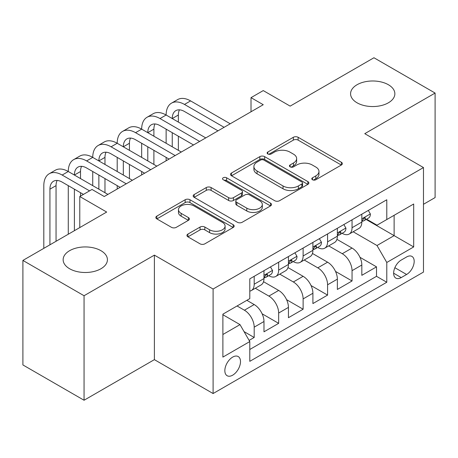 <?xml version="1.0" encoding="UTF-8"?>
<svg xmlns="http://www.w3.org/2000/svg" width="458" height="458" viewBox="0 0 458 458"><rect width="100%" height="100%" fill="white"/><g stroke="black" fill="none" stroke-linecap="round" stroke-linejoin="round"><path stroke-width="0.69" d="M312.488 179.748A2.376 1.374 0 0 0 315.848 179.748L341.359 165.017A3.395 1.958 0 0 0 342.355 163.632A3.395 1.958 0 0 0 341.359 162.246L298.141 137.291A3.395 1.958 0 0 0 293.338 137.291L267.827 152.022A2.376 1.374 0 0 0 267.129 152.995A2.376 1.374 0 0 0 267.827 153.962A2.376 1.374 0 0 0 271.188 153.962L274.491 152.056A10.866 6.275 0 0 1 289.857 152.056L293.458 154.134A10.866 6.275 0 0 1 296.641 158.571A10.866 6.275 0 0 1 293.458 163.008L290.154 164.914A2.376 1.374 0 0 0 289.462 165.888A2.376 1.374 0 0 0 290.154 166.855A2.376 1.374 0 0 0 293.515 166.855L296.818 164.949A10.866 6.275 0 0 1 312.19 164.949L315.791 167.027A10.866 6.275 0 0 1 318.974 171.464A10.866 6.275 0 0 1 315.791 175.901L312.488 177.807A2.376 1.374 0 0 0 311.789 178.78A2.376 1.374 0 0 0 312.488 179.748L312.488 177.807M100.937 250.681A22.139 12.784 0 0 0 76.807 247.91A22.139 12.784 0 0 0 63.141 259.72A22.139 12.784 0 0 0 69.622 268.754A22.139 12.784 0 0 0 93.753 271.525A22.139 12.784 0 0 0 107.424 259.72A22.139 12.784 0 0 0 100.937 250.681M388.378 84.73A22.139 12.784 0 0 0 364.247 81.959A22.139 12.784 0 0 0 350.576 93.764A22.139 12.784 0 0 0 357.063 102.804A22.139 12.784 0 0 0 381.193 105.575A22.139 12.784 0 0 0 394.859 93.764A22.139 12.784 0 0 0 388.378 84.73M232.67 375.176A11.072 6.389 120 0 0 239.9 365.421A11.072 6.389 120 0 0 238.206 356.553A11.072 6.389 120 0 0 232.67 357.103A11.072 6.389 120 0 0 225.439 366.858A11.072 6.389 120 0 0 227.134 375.726A11.072 6.389 120 0 0 232.67 375.176M187.923 234.061A3.395 1.958 0 0 0 186.933 235.446A3.395 1.958 0 0 0 187.923 236.832L200.049 243.833A3.395 1.958 0 0 0 204.852 243.833L233.185 227.471A3.395 1.958 0 0 0 234.181 226.086A3.395 1.958 0 0 0 233.185 224.701L189.967 199.745A3.395 1.958 0 0 0 185.164 199.745L156.831 216.107A3.395 1.958 0 0 0 155.834 217.493A3.395 1.958 0 0 0 156.831 218.878L171.475 227.334A3.395 1.958 0 0 0 176.278 227.334L188.404 220.332A3.395 1.958 0 0 0 189.4 218.947A3.395 1.958 0 0 0 188.404 217.561L181.139 213.365A9.086 5.244 0 0 1 178.483 209.661A9.086 5.244 0 0 1 184.087 204.812A9.086 5.244 0 0 1 193.986 205.951L222.445 222.376A9.086 5.244 0 0 1 225.101 226.086A9.086 5.244 0 0 1 219.496 230.929A9.086 5.244 0 0 1 209.598 229.796L204.852 227.059A3.395 1.958 0 0 0 200.049 227.059L187.923 234.061L187.923 236.832M423.478 204.285L435.1 197.575L435.1 93.06L373.946 57.754L290.154 106.124L263.247 90.587L251.018 97.651L263.247 104.71L104.241 196.516L92.006 189.452L79.778 196.516L79.778 227.586M84.054 295.731L84.054 400.246L154.386 359.645L154.386 255.129L84.054 295.731L22.9 260.425L106.685 212.048L79.778 196.516M154.386 255.129L213.102 289.027L423.478 167.559L423.478 272.075L213.102 393.542L213.102 289.027M435.1 93.06L364.768 133.667L423.478 167.559M274.731 200.719A3.395 1.958 0 0 0 279.529 200.719L307.868 184.356A3.395 1.958 0 0 0 308.858 182.971A3.395 1.958 0 0 0 307.868 181.586L264.644 156.63A3.395 1.958 0 0 0 259.841 156.63L231.508 172.992A3.395 1.958 0 0 0 230.511 174.378A3.395 1.958 0 0 0 231.508 175.763L274.731 200.719M224.174 180.263A2.376 1.374 0 0 1 226.584 180.601L226.584 177.773L270.529 203.146A3.395 1.958 0 0 1 271.52 204.531A3.395 1.958 0 0 1 270.529 205.917L242.19 222.273A3.395 1.958 0 0 1 237.387 222.273L194.169 197.324L194.169 194.547A3.395 1.958 0 0 0 193.173 195.932A3.395 1.958 0 0 0 194.169 197.324M194.169 194.547L206.295 187.545A3.395 1.958 0 0 1 211.098 187.545L228.628 197.667A3.395 1.958 0 0 0 233.425 197.667L241.469 193.024A3.395 1.958 0 0 0 242.465 191.639A3.395 1.958 0 0 0 241.469 190.253L223.223 179.713A2.376 1.374 0 0 1 222.525 178.746A2.376 1.374 0 0 1 223.996 177.475A2.376 1.374 0 0 1 226.584 177.773M84.054 400.246L22.9 364.94L22.9 260.425M249.123 340.397L254.196 337.472L244.045 331.609M237.072 305.973L244.412 310.209A13.837 7.992 60 0 1 254.196 327.161L263.98 321.51L263.98 331.821L278.659 323.348L262.113 313.793M255.312 288.259L268.875 296.086A13.837 7.992 60 0 1 278.659 313.037L288.443 307.387L288.443 317.697L303.122 309.224L286.576 299.669M279.775 274.136L293.338 281.962A13.837 7.992 60 0 1 303.122 298.914L312.906 293.263L312.906 303.574L327.585 295.101L311.039 285.546M304.238 260.012L317.8 267.838A13.837 7.992 60 0 1 327.585 284.79L337.369 279.14L337.369 289.45L352.047 280.977L352.047 270.667A13.837 7.992 -120 0 0 342.263 253.715L328.701 245.889M335.502 271.422L352.047 280.977M263.98 321.51A13.837 7.992 -120 0 0 254.196 304.559L246.856 300.322M288.443 307.387A13.837 7.992 -120 0 0 278.659 290.435L263.533 281.704M312.906 293.263A13.837 7.992 -120 0 0 303.122 276.311L287.996 267.581M337.369 279.14A13.837 7.992 -120 0 0 327.585 262.188L312.459 253.457M406.601 256.967L401.219 260.07A10.723 6.194 120 0 0 394.212 269.522A10.723 6.194 120 0 0 395.855 278.115A10.723 6.194 120 0 0 401.219 277.588L406.601 274.479A10.723 6.194 120 0 0 413.608 265.027A10.723 6.194 120 0 0 411.965 256.434A10.723 6.194 120 0 0 406.601 256.967M222.886 334.5L240.009 324.619L249.793 341.565L249.793 361.339L386.787 282.248L386.787 262.474L377.003 245.522L353.164 231.765M249.793 341.565L222.886 357.103L222.886 314.165L249.793 298.627L249.793 278.853L386.787 199.762L386.787 219.537L413.694 203.999L413.694 246.936L386.787 262.474M268.749 275.676L268.875 275.75A13.837 7.992 60 0 0 275.796 276.432L285.58 270.787A13.837 7.992 -120 0 0 288.443 264.449L288.443 256.543M293.212 261.552L293.338 261.627A13.837 7.992 60 0 0 300.259 262.308L310.043 256.663A13.837 7.992 -120 0 0 312.906 250.326L312.906 242.419M317.675 247.429L317.8 247.503A13.837 7.992 60 0 0 324.722 248.184L334.506 242.54A13.837 7.992 -120 0 0 337.369 236.202L337.369 228.296M249.793 349.477L376.51 276.317L376.51 266.854L361.831 275.327L361.831 265.016A13.837 7.992 -120 0 0 352.047 248.064L336.922 239.334M342.137 233.305L342.263 233.38A13.837 7.992 -120 0 0 349.185 234.061A13.837 7.992 -120 0 0 352.047 227.729L352.047 219.817M349.185 234.061L358.969 228.416A13.837 7.992 -120 0 0 361.831 222.078L361.831 214.172M254.196 276.311L254.196 284.223A13.837 7.992 60 0 1 251.333 290.555A13.837 7.992 60 0 1 249.793 291.116M251.333 290.555L261.117 284.91A13.837 7.992 -120 0 0 263.98 278.573L263.98 270.667M278.659 262.188L278.659 270.1A13.837 7.992 60 0 1 275.796 276.432M303.122 248.064L303.122 255.976A13.837 7.992 60 0 1 300.259 262.308M327.585 233.941L327.585 241.853A13.837 7.992 60 0 1 324.722 248.184M327.585 284.79L327.585 295.101M303.122 298.914L303.122 309.224M278.659 313.037L278.659 323.348M254.196 327.161L254.196 337.472M240.009 324.619L222.886 314.732M377.003 245.522L394.126 235.641L394.126 215.3L413.694 203.999M366.108 219.462L413.694 246.936M366.6 219.182L377.003 225.187L386.787 219.537M154.386 359.645L213.102 393.542M251.018 97.651L251.018 111.775M359.965 257.299L376.51 266.854M376.51 276.317L386.787 282.248M313.438 180.086L315.791 178.729A10.866 6.275 0 0 0 318.974 174.292L318.974 171.464M296.641 158.571L296.641 161.399A10.866 6.275 0 0 1 293.458 165.836L291.105 167.193M341.319 165.046L298.141 140.119A3.395 1.958 0 0 0 293.338 140.119L268.777 154.3M307.822 184.385L264.644 159.458A3.395 1.958 0 0 0 259.841 159.458L231.553 175.792M301.862 183.944A2.376 1.374 0 0 0 302.561 182.971A2.376 1.374 0 0 0 301.862 182.003L263.923 160.1A2.376 1.374 0 0 0 260.562 160.1L257.081 162.109A10.866 6.275 0 0 0 253.898 166.546A10.866 6.275 0 0 0 257.081 170.983L283.015 185.954A10.866 6.275 0 0 0 298.381 185.954L301.862 183.944L301.862 186.767A2.376 1.374 0 0 0 302.561 185.799L302.561 182.971M253.898 166.546L253.898 169.368A10.866 6.275 0 0 0 257.081 173.805L257.081 170.983M301.862 186.767L298.381 188.776A10.866 6.275 0 0 1 283.015 188.776L257.081 173.805M194.215 197.346L206.295 190.373L206.295 187.545M242.465 191.639L242.465 194.461A3.395 1.958 0 0 1 241.469 195.847L233.425 200.489A3.395 1.958 0 0 1 228.628 200.489L211.098 190.373A3.395 1.958 0 0 0 206.295 190.373M226.584 180.601L270.483 205.94M246.816 208.167A9.086 5.244 0 0 0 256.715 209.306A9.086 5.244 0 0 0 262.32 204.463A9.086 5.244 0 0 0 259.663 200.753L249.639 194.965A3.395 1.958 0 0 0 244.835 194.965L236.792 199.608A3.395 1.958 0 0 0 235.796 200.993A3.395 1.958 0 0 0 236.792 202.379L246.816 208.167L246.816 210.995A9.086 5.244 0 0 0 256.715 212.128A9.086 5.244 0 0 0 262.32 207.285L262.32 204.463M235.796 200.993L235.796 203.821A3.395 1.958 0 0 0 236.792 205.207L236.792 202.379M246.816 210.995L236.792 205.207M225.101 226.086L225.101 228.914A9.086 5.244 0 0 1 219.496 233.757A9.086 5.244 0 0 1 209.598 232.618L204.852 229.882A3.395 1.958 0 0 0 200.049 229.882L187.969 236.855M178.483 209.661L178.483 212.483A9.086 5.244 0 0 0 181.139 216.193L181.139 213.365M188.358 220.361L181.139 216.193M233.145 227.5L189.967 202.573A3.395 1.958 0 0 0 185.164 202.573L156.876 218.907M368.318 210.428L370.396 214.029A9.166 5.296 60 0 1 368.495 218.082L363.847 220.767A9.166 5.296 -120 0 0 365.444 218.655L365.255 217.842L364.104 218.071L362.507 220.35A9.166 5.296 60 0 1 361.831 221.655M43.813 248.351L43.813 185.639A25.946 14.982 60 0 1 49.189 173.765L55.303 170.233A25.946 14.982 60 0 1 68.276 171.515A25.946 14.982 60 0 1 73.652 159.642L79.766 156.109A25.946 14.982 60 0 1 92.739 157.392A25.946 14.982 60 0 1 98.115 145.518L104.229 141.986A25.946 14.982 60 0 1 117.202 143.268A25.946 14.982 60 0 1 122.578 131.394L128.692 127.862A25.946 14.982 60 0 1 141.665 129.145A25.946 14.982 60 0 1 147.041 117.271L153.155 113.739A25.946 14.982 60 0 1 166.128 115.021A25.946 14.982 60 0 1 171.504 103.147L177.618 99.615A25.946 14.982 60 0 1 190.591 100.897L230.225 123.78M171.504 103.147A25.946 14.982 60 0 1 184.477 104.43L224.105 127.313M362.141 221.197L362.175 221.197A9.166 5.296 -120 0 0 363.847 220.767M217.991 130.839L184.477 111.494A17.295 9.984 -120 0 0 175.826 110.636A17.295 9.984 -120 0 0 172.248 118.553L178.362 115.021L178.362 122.086M179.444 109.84A17.295 9.984 -120 0 0 178.362 115.021M172.248 132.677L172.248 146.8M178.362 136.209L178.362 150.333M166.128 160.781L166.128 157.392M166.128 143.268L166.128 129.145M343.855 224.552L345.933 228.153A9.166 5.296 60 0 1 344.032 232.206L339.384 234.891A9.166 5.296 -120 0 0 340.981 232.779L340.792 231.966L339.641 232.195L338.044 234.473A9.166 5.296 60 0 1 337.369 235.778M147.041 117.271A25.946 14.982 60 0 1 160.014 118.553L166.128 115.021L205.762 137.904M160.014 118.553L199.642 141.436M337.678 235.32L337.712 235.32A9.166 5.296 -120 0 0 339.384 234.891M193.528 144.963L160.014 125.618A17.295 9.984 -120 0 0 151.363 124.759A17.295 9.984 -120 0 0 147.785 132.677L153.899 129.145L153.899 136.209M154.981 123.963A17.295 9.984 -120 0 0 153.899 129.145M147.785 146.8L147.785 160.924M153.899 150.333L153.899 164.456M141.665 174.904L141.665 171.515M141.665 157.392L141.665 143.268M319.392 238.675L321.47 242.276A9.166 5.296 60 0 1 319.57 246.33L314.921 249.015A9.166 5.296 -120 0 0 316.518 246.902L316.329 246.089L315.178 246.318L313.581 248.597A9.166 5.296 60 0 1 312.906 249.902M122.578 131.394A25.946 14.982 60 0 1 135.551 132.677L141.665 129.145L181.299 152.027M135.551 132.677L175.179 155.56M313.215 249.444L313.249 249.444A9.166 5.296 -120 0 0 314.921 249.015M169.065 159.086L135.551 139.742A17.295 9.984 -120 0 0 126.9 138.883A17.295 9.984 -120 0 0 123.322 146.8L129.437 143.268L129.437 150.333M130.519 138.087A17.295 9.984 -120 0 0 129.437 143.268M123.322 160.924L123.322 175.048M129.437 164.456L129.437 178.58M117.202 189.028L117.202 185.639M117.202 171.515L117.202 157.392M294.929 252.799L297.007 256.4A9.166 5.296 60 0 1 295.107 260.453L290.458 263.138A9.166 5.296 -120 0 0 292.055 261.026L291.866 260.213L290.716 260.442L289.118 262.72A9.166 5.296 60 0 1 288.443 264.026M98.115 145.518A25.946 14.982 60 0 1 111.088 146.8L117.202 143.268L156.836 166.151M111.088 146.8L150.716 169.683M288.752 263.568L288.786 263.568A9.166 5.296 -120 0 0 290.458 263.138M144.602 173.21L111.088 153.865A17.295 9.984 -120 0 0 102.437 153.006A17.295 9.984 -120 0 0 98.859 160.924L104.974 157.392L104.974 164.456M106.056 152.211A17.295 9.984 -120 0 0 104.974 157.392M98.859 175.048L98.859 189.171M104.974 178.58L104.974 192.704M92.739 185.639L92.739 171.515M270.466 266.922L272.544 270.523A9.166 5.296 60 0 1 270.644 274.577L265.995 277.262A9.166 5.296 -120 0 0 267.592 275.149L267.403 274.336L266.253 274.565L264.655 276.844A9.166 5.296 60 0 1 263.98 278.149M73.652 159.642A25.946 14.982 60 0 1 86.625 160.924L92.739 157.392L132.373 180.275M86.625 160.924L126.253 183.807M264.289 277.691L264.323 277.691A9.166 5.296 -120 0 0 265.995 277.262M120.139 187.333L86.625 167.989A17.295 9.984 -120 0 0 77.974 167.13A17.295 9.984 -120 0 0 74.396 175.048L80.511 171.515L80.511 178.58M81.593 166.334A17.295 9.984 -120 0 0 80.511 171.515M74.396 189.171L74.396 230.695M80.511 192.704L80.511 196.093M68.276 234.227L68.276 185.639M49.189 173.765A25.946 14.982 60 0 1 62.162 175.048L68.276 171.515L107.911 194.398M62.162 175.048L89.562 190.866M83.448 194.398L62.162 182.112A17.295 9.984 -120 0 0 53.512 181.254A17.295 9.984 -120 0 0 49.933 189.171L49.933 244.818M57.13 180.458A17.295 9.984 -120 0 0 56.048 185.639L56.048 241.286M244.412 310.209L254.196 304.559M268.875 296.086L278.659 290.435M293.338 281.962L303.122 276.311M317.8 267.838L327.585 262.188M342.263 253.715L352.047 248.064M352.047 227.729L361.831 222.078M254.196 284.223L263.98 278.573M278.659 270.1L288.443 264.449M303.122 255.976L312.906 250.326M327.585 241.853L337.369 236.202M352.047 270.667L361.831 265.016M394.87 267.707L406.601 274.479M393.634 273.208L401.219 277.588M315.791 178.729L315.791 175.901M290.154 166.855L290.154 164.914M293.458 165.836L293.458 163.008M267.827 153.962L267.827 152.022M293.338 140.119L293.338 137.291M298.141 140.119L298.141 137.291M341.359 165.017L341.359 162.246M231.508 175.763L231.508 172.992M259.841 159.458L259.841 156.63M264.644 159.458L264.644 156.63M307.868 184.356L307.868 181.586M283.015 188.776L283.015 185.954M298.381 188.776L298.381 185.954M211.098 190.373L211.098 187.545M228.628 200.489L228.628 197.667M233.425 200.489L233.425 197.667M241.469 195.847L241.469 193.024M270.529 205.917L270.529 203.146M200.049 229.882L200.049 227.059M204.852 229.882L204.852 227.059M209.598 232.618L209.598 229.796M188.404 220.332L188.404 217.561M156.831 218.878L156.831 216.107M185.164 202.573L185.164 199.745M189.967 202.573L189.967 199.745M233.185 227.471L233.185 224.701M370.333 213.92L361.831 218.832M190.591 100.897L184.477 104.43M364.259 217.974L365.444 218.655M345.87 228.044L337.369 232.956M339.796 232.097L340.981 232.779M321.407 242.167L312.906 247.08M315.333 246.221L316.518 246.902M296.944 256.291L288.443 261.203M290.87 260.344L292.055 261.026M272.481 270.415L263.98 275.327M266.407 274.468L267.592 275.149M56.048 185.639L49.933 189.171"/></g></svg>
